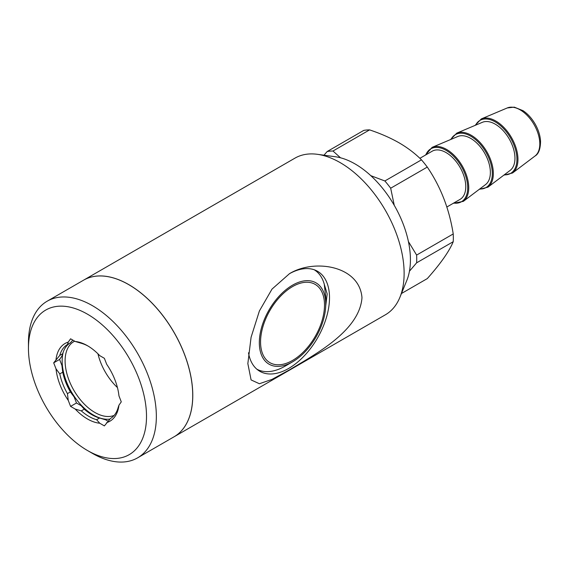 <?xml version="1.0" encoding="UTF-8"?>
<svg xmlns="http://www.w3.org/2000/svg" width="569" height="569" viewBox="0 0 569 569"><rect width="100%" height="100%" fill="white"/><g stroke="black" fill="none" stroke-linecap="round" stroke-linejoin="round"><path stroke-width="0.85" d="M325.71 305.973L327.182 293.96L323.711 282.373M289.294 273.796A57.739 33.336 -60 0 1 317.545 271.285A57.739 33.336 -60 0 1 326.4 317.552A57.739 33.336 -60 0 1 288.675 368.435A57.739 33.336 -60 0 1 259.805 371.294A57.739 33.336 -60 0 1 248.489 352.801M285.154 366.123L292.537 361.863A46.957 27.113 -60 0 1 259.329 342.687A46.957 27.113 -60 0 1 292.537 285.176A46.957 27.113 -60 0 1 325.738 304.344A46.957 27.113 -60 0 1 292.537 361.863L285.154 366.123A57.391 33.137 -60 0 1 256.797 369.153M314.188 269.756A57.391 33.137 -60 0 1 324.266 284.173L325.738 297.338L325.738 304.344M96.609 419.716L99.561 418.009A42.782 24.702 60 0 1 91.908 414.73A42.782 24.702 60 0 1 84.255 409.175L81.303 410.882A42.782 24.702 60 0 0 96.609 419.716L99.731 423.222L104.376 425.904L110.478 418.478A42.782 24.702 60 0 0 118.132 407.589L118.957 405.171L121.275 401.863L118.957 395.875A44.873 25.904 60 0 0 106.702 364.302L104.376 358.314L99.731 355.625A44.873 25.904 60 0 0 87.484 345.717A44.873 25.904 60 0 0 75.229 341.485L81.303 343.285A42.782 24.702 60 0 1 88.231 346.158M99.561 418.009L105.635 419.815L108.025 421.195M92.633 415.142A44.873 25.904 60 0 1 81.132 405.669L84.255 409.175M401.465 293.512L427.283 278.604C440.584 263.653 449.233 251.349 453.23 241.697L416.622 262.828L409.445 271.214M99.731 423.222A44.873 25.904 60 0 1 75.229 409.075L81.303 410.882M83.607 280.161L294.955 158.139A90.435 52.213 60 0 1 317.36 154.306A90.435 52.213 60 0 1 340.177 162.62A90.435 52.213 60 0 1 399.915 297.303A90.435 52.213 60 0 1 385.398 314.785L174.043 436.807A90.435 52.213 -120 0 0 187.912 364.331A90.435 52.213 -120 0 0 128.829 284.635A90.435 52.213 -120 0 0 83.607 280.161A90.435 52.213 -120 0 0 83.586 280.176M289.493 273.675C314.308 258.482 359.58 265.666 361.976 297.736C359.544 331.094 314.301 354.772 289.493 369.85L271.996 379.402L259.393 383.741L251.085 379.921L247.849 363.605L251.085 337.253L259.393 310.98L271.996 289.116L289.493 273.675M408.407 241.541L416.622 255.076L453.23 233.944C449.318 209.051 440.669 186.76 427.283 167.08L390.683 188.211L394.253 205.317M292.537 286.598A45.221 26.11 120 0 0 264.841 357.965A45.221 26.11 120 0 0 320.226 325.994A45.221 26.11 120 0 0 292.537 286.598M453.23 233.944A81.744 47.191 60 0 1 453.23 241.697M416.622 255.076A81.744 47.191 60 0 1 416.622 262.828M67.434 393.627L70.385 391.92L74.162 396.991A44.873 25.904 60 0 1 61.914 365.426L62.732 372.197L59.781 373.904L56.011 368.833A44.873 25.904 60 0 0 68.259 400.398L67.434 393.627A42.782 24.702 60 0 1 59.781 373.904M70.385 391.92A42.782 24.702 60 0 1 62.732 372.197M137.62 457.832L173.993 436.836A90.435 52.213 -120 0 0 187.862 364.359A90.435 52.213 -120 0 0 128.779 284.664A90.435 52.213 -120 0 0 83.558 280.19L47.184 301.193A90.435 52.213 60 0 1 92.398 305.667A90.435 52.213 60 0 1 151.482 385.362A90.435 52.213 60 0 1 137.62 457.832A90.435 52.213 60 0 1 92.398 453.358L87.477 450.513A83.479 48.201 60 0 1 28.45 348.271A83.479 48.201 60 0 1 87.484 314.188A83.479 48.201 60 0 1 146.51 416.437A83.479 48.201 60 0 1 87.477 450.513M28.45 348.271L28.45 342.595A90.435 52.213 60 0 1 47.184 301.193M370.81 175.665L384.864 180.97A81.744 47.191 60 0 1 390.683 188.211M323.967 155.202L327.161 151.539A81.744 47.191 60 0 1 332.979 151.02L340.511 157.791M56.011 368.833L53.685 362.837L59.781 355.412L62.732 353.705L61.914 356.123L59.589 359.43L61.914 365.426M62.732 353.705A42.782 24.702 60 0 1 70.385 342.823L67.434 344.522L68.259 342.104L70.584 338.797L75.229 341.485M72.839 340.106L70.385 342.823M118.957 405.171A44.873 25.904 60 0 1 106.702 422.596M327.161 151.539L363.762 130.401A81.744 47.191 60 0 1 369.58 129.881L332.979 151.02M487.946 187.165A31.274 18.052 60 0 0 486.865 151.774A31.274 18.052 60 0 0 456.751 133.139L482.405 122.299A27.824 16.067 60 0 1 509.198 138.879A27.824 16.067 60 0 1 510.158 170.373L487.946 187.165L479.247 189.349M384.864 180.97L421.465 159.839C415.107 153.488 407.646 147.812 399.075 142.812C390.306 137.819 380.476 133.509 369.58 129.881M68.259 400.398L70.584 406.394L76.488 402.987L81.132 405.669M70.584 406.394L75.229 409.075M117.434 387.56A42.092 24.303 60 0 1 97.946 353.804M114.134 415.406A42.092 24.303 60 0 1 72.981 388.755A42.092 24.303 60 0 1 73.814 341.642A42.092 24.303 60 0 1 74.695 341.172M421.465 159.839A81.744 47.191 60 0 1 427.283 167.08M74.162 396.991L76.488 402.987M192.727 395.405A90.371 52.177 -120 0 0 128.8 284.685M419.879 158.31L432.177 151.212A27.824 16.067 60 0 1 460.008 167.279A27.824 16.067 60 0 1 460.008 199.406L446.836 207.016M317.36 154.306L335.34 156.752A78.266 45.186 60 0 1 355.084 163.95A78.266 45.186 60 0 1 406.785 280.503L399.915 297.303M109.938 419.09A44.176 25.505 60 0 1 74.767 397.155A44.176 25.505 60 0 1 63.237 352.097M463.344 201.362A31.274 18.052 60 0 0 462.27 165.97A31.274 18.052 60 0 0 432.156 147.343L457.803 136.496A27.824 16.067 60 0 1 484.603 153.075A27.824 16.067 60 0 1 485.563 184.569L463.344 201.362L453.216 203.332M59.781 355.412A42.782 24.702 60 0 1 67.434 344.522M56.011 359.53A44.873 25.904 60 0 1 68.259 342.104M53.685 362.837L59.589 359.43M507.249 107.954L514.262 107.136L523.018 110.671C527.676 113.8 531.638 118.132 534.924 123.672C538.31 129.519 540.18 135.365 540.55 141.212C540.443 149.078 538.587 154.014 535.002 156.027A27.824 16.067 60 0 0 534.042 124.533A27.824 16.067 60 0 0 507.249 107.954L481.331 118.907A31.309 18.073 60 0 1 511.481 137.563A31.309 18.073 60 0 1 512.555 172.99L503.807 175.174M475.584 125.18A30.612 17.675 60 0 1 510.592 138.075A30.612 17.675 60 0 1 504.248 174.839M425.84 154.868A30.577 17.653 60 0 1 461.381 166.482A30.577 17.653 60 0 1 453.671 203.069M451.032 139.362A30.577 17.653 60 0 1 485.976 152.286A30.577 17.653 60 0 1 479.695 189.008M481.331 118.907L475.065 125.4M432.156 147.343L425.392 155.131M535.002 156.027L512.555 172.99M456.751 133.139L450.513 139.583"/></g></svg>
